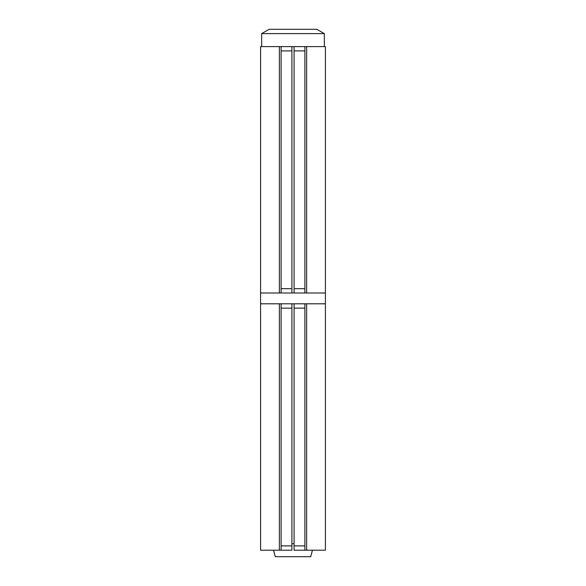<?xml version="1.0" encoding="UTF-8"?>
<svg xmlns="http://www.w3.org/2000/svg" width="586" height="586" viewBox="0 0 586 586"><rect width="100%" height="100%" fill="white"/><g stroke="black" fill="none" stroke-linecap="round" stroke-linejoin="round"><path stroke-width="0.88" d="M273.552 550.217L275.295 556.7L310.705 556.7L312.448 550.217M291.916 543.735L294.084 543.735M304.888 550.217L304.888 545.896L294.084 545.896L294.084 550.217L325.42 550.217L325.42 293L304.888 293L304.888 288.678L294.084 288.678L294.084 293L291.916 293L291.916 46.594L294.084 46.594L294.084 50.916L304.888 50.916L304.888 46.594L294.084 46.594M261.656 46.594L261.656 33.622L324.344 33.622L324.344 46.594M261.656 33.622L269.15 29.3L316.85 29.3L324.344 33.622M291.916 288.678L281.112 288.678L281.112 293L260.58 293L291.916 293M306.639 550.217L306.639 303.804L325.42 303.804L260.58 303.804L279.361 303.804L279.361 550.217L291.916 550.217L291.916 303.804M291.916 46.594L260.58 46.594L260.58 550.217L279.361 550.217M294.084 293L325.42 293L325.42 46.594L304.888 46.594M304.888 288.678L304.888 50.916M294.084 288.678L294.084 50.916M281.112 288.678L281.112 50.916L291.916 50.916M281.112 46.594L281.112 50.916M304.888 545.896L304.888 303.804L306.639 303.804M294.084 545.896L294.084 308.133L304.888 308.133M294.084 303.804L294.084 308.133M291.916 545.896L281.112 545.896L281.112 303.804L279.361 303.804M281.112 545.896L281.112 550.217M279.361 46.594L279.361 293M306.639 293L306.639 46.594M281.112 308.133L291.916 308.133"/></g></svg>
